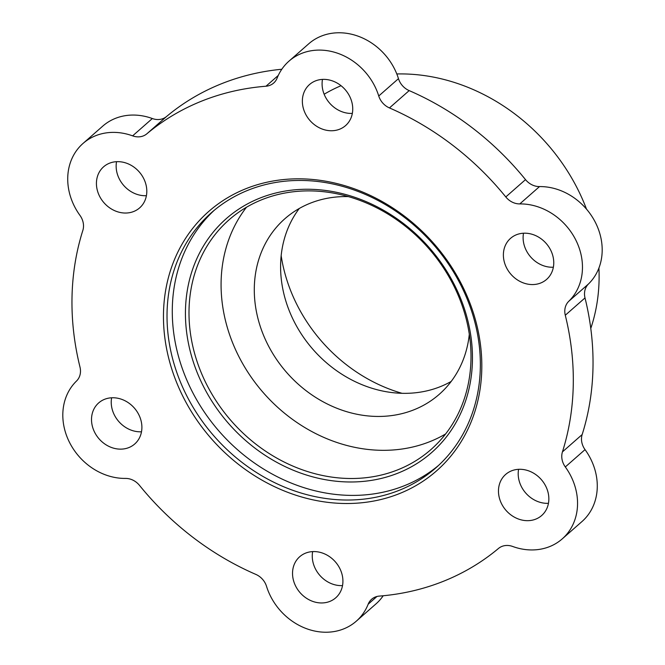 <?xml version="1.0" encoding="UTF-8"?>
<svg xmlns="http://www.w3.org/2000/svg" width="665" height="665" viewBox="0 0 665 665"><rect width="100%" height="100%" fill="white"/><g stroke="black" fill="none" stroke-linecap="round" stroke-linejoin="round"><path stroke-width="1" d="M402.059 393.314A152.917 131.072 48.7 0 1 296.906 304.595A152.917 131.072 48.7 0 1 281.162 255.676M469.307 334.246A116.899 100.199 48.7 0 1 439.233 394.337A116.899 100.199 48.7 0 1 286.806 372.641A116.899 100.199 48.7 0 1 284.936 218.685A116.899 100.199 48.7 0 1 348.41 196.607M299.275 208.486A116.899 100.199 -131.3 0 0 293.93 321.153A116.899 100.199 -131.3 0 0 451.194 381.436M453.563 285.327A152.917 131.072 -131.3 0 0 229.084 219.807A152.917 131.072 -131.3 0 0 231.528 421.203A152.917 131.072 -131.3 0 0 430.92 449.582A152.917 131.072 -131.3 0 0 453.563 285.327M246.474 207.247A152.917 131.072 -131.3 0 0 263.606 393.015A152.917 131.072 -131.3 0 0 445.617 433.954M590.778 328.435A186.898 160.207 -131.3 0 0 598.924 268.02M586.505 209.134A186.898 160.207 -131.3 0 0 396.797 73.956M341.054 85.702A186.898 160.207 -131.3 0 0 324.154 94.231M376.955 596.48L368.169 604.202A58.445 50.099 48.7 0 1 356.299 621.177A58.445 50.099 48.7 0 1 266.532 586.339A16.991 14.564 48.7 0 0 255.826 574.394A271.852 233.024 -131.3 0 1 139.492 485.375A16.991 14.564 48.7 0 0 125.486 478.418A58.445 50.099 48.7 0 1 69.476 442.316A58.445 50.099 48.7 0 1 76.508 381.037A16.991 14.564 48.7 0 0 79.991 367.08A271.852 233.024 -131.3 0 1 82.834 230.447A16.991 14.564 48.7 0 0 79.958 215.377A58.445 50.099 48.7 0 1 83.042 143.432L102.767 126.109A58.445 50.099 48.7 0 1 152.343 118.536A16.991 14.564 -131.3 0 0 166.533 116.525A271.852 233.024 48.7 0 1 281.81 69.243M166.533 116.525L146.807 133.848A271.852 233.024 -131.3 0 1 265.983 86.226A16.991 14.564 48.7 0 0 273.656 83.059A16.991 14.564 48.7 0 0 277.106 78.129A58.445 50.099 48.7 0 1 288.976 61.147L308.701 43.824A58.445 50.099 48.7 0 1 398.468 78.661A16.991 14.564 -131.3 0 0 409.175 90.606A271.852 233.024 48.7 0 1 525.508 179.625A16.991 14.564 -131.3 0 0 539.514 186.582A58.445 50.099 48.7 0 1 595.524 222.684A58.445 50.099 48.7 0 1 588.492 283.963A16.991 14.564 -131.3 0 0 585.009 297.92A271.852 233.024 48.7 0 1 582.166 434.553A16.991 14.564 -131.3 0 0 585.042 449.623A58.445 50.099 48.7 0 1 581.958 521.568L562.233 538.891A58.445 50.099 48.7 0 1 512.657 546.464A16.991 14.564 48.7 0 0 498.467 548.475A271.852 233.024 -131.3 0 1 379.291 596.098A16.991 14.564 48.7 0 0 371.619 599.265A16.991 14.564 48.7 0 0 368.169 604.202M383.19 595.757A58.445 50.099 48.7 0 1 376.024 603.853L356.299 621.177M352.342 113.399A27.323 23.416 48.7 0 1 325.202 96.558A27.323 23.416 48.7 0 1 322.483 79.401M146.408 195.685A27.323 23.416 48.7 0 1 119.259 178.843A27.323 23.416 48.7 0 1 116.541 161.686M141.495 431.785A27.323 23.416 48.7 0 1 114.347 414.943A27.323 23.416 48.7 0 1 111.629 397.786M342.517 585.599A27.323 23.416 48.7 0 1 315.368 568.758A27.323 23.416 48.7 0 1 312.658 551.601M548.459 503.314A27.323 23.416 48.7 0 1 521.31 486.472A27.323 23.416 48.7 0 1 518.592 469.315M553.371 267.214A27.323 23.416 48.7 0 1 526.223 250.373A27.323 23.416 48.7 0 1 523.505 233.216M183.149 396.897A172.626 147.971 48.7 0 1 325.966 181.246A172.626 147.971 48.7 0 1 458.8 445.351A172.626 147.971 48.7 0 1 183.149 396.897M288.976 61.147A58.445 50.099 48.7 0 1 378.742 95.993L398.468 78.661M146.807 133.848A16.991 14.564 48.7 0 1 132.618 135.859L152.343 118.536M83.042 143.432A58.445 50.099 48.7 0 1 132.618 135.859M585.042 449.623L565.317 466.946A58.445 50.099 48.7 0 1 562.233 538.891M565.317 466.946A16.991 14.564 48.7 0 1 562.44 451.884A271.852 233.024 -131.3 0 0 565.283 315.243A16.991 14.564 48.7 0 1 568.766 301.295L588.492 283.963M539.514 186.582L519.789 203.914A58.445 50.099 48.7 0 1 575.799 240.007A58.445 50.099 48.7 0 1 568.766 301.295M519.789 203.914A16.991 14.564 48.7 0 1 505.791 196.948A271.852 233.024 -131.3 0 0 389.449 107.93A16.991 14.564 48.7 0 1 378.742 95.993M305.476 113.881A27.323 23.416 48.7 0 1 309.524 84.53A27.323 23.416 48.7 0 1 345.143 89.609A27.323 23.416 48.7 0 1 345.584 125.585A27.323 23.416 48.7 0 1 305.476 113.881M99.542 196.167A27.323 23.416 48.7 0 1 103.582 166.824A27.323 23.416 48.7 0 1 139.209 171.894A27.323 23.416 48.7 0 1 139.65 207.871A27.323 23.416 48.7 0 1 99.542 196.167M94.63 432.267A27.323 23.416 48.7 0 1 98.669 402.924A27.323 23.416 48.7 0 1 134.297 407.994A27.323 23.416 48.7 0 1 134.737 443.979A27.323 23.416 48.7 0 1 94.63 432.267M295.651 586.089A27.323 23.416 48.7 0 1 299.691 556.738A27.323 23.416 48.7 0 1 335.318 561.809A27.323 23.416 48.7 0 1 335.759 597.793A27.323 23.416 48.7 0 1 295.651 586.089M501.585 503.804A27.323 23.416 48.7 0 1 505.633 474.453A27.323 23.416 48.7 0 1 541.252 479.523A27.323 23.416 48.7 0 1 541.692 515.508A27.323 23.416 48.7 0 1 501.585 503.804M506.497 267.696A27.323 23.416 48.7 0 1 510.545 238.353A27.323 23.416 48.7 0 1 546.164 243.423A27.323 23.416 48.7 0 1 546.605 279.4A27.323 23.416 48.7 0 1 506.497 267.696M454.71 285.368A155.635 133.407 48.7 0 1 325.95 479.798A155.635 133.407 48.7 0 1 206.192 241.686A155.635 133.407 48.7 0 1 454.71 285.368M214.221 210.315A169.908 145.643 -131.3 0 0 219.533 431.735A169.908 145.643 -131.3 0 0 438.418 465.542M460.978 285.385A169.908 145.643 -131.3 0 0 211.553 212.584A169.908 145.643 -131.3 0 0 186.4 395.093A169.908 145.643 -131.3 0 0 435.824 467.894A169.908 145.643 -131.3 0 0 460.978 285.385M562.44 451.884L582.166 434.553M585.009 297.92L565.283 315.243M505.791 196.948L525.508 179.625M409.175 90.606L389.449 107.93M265.983 86.226L278.278 75.436"/></g></svg>
